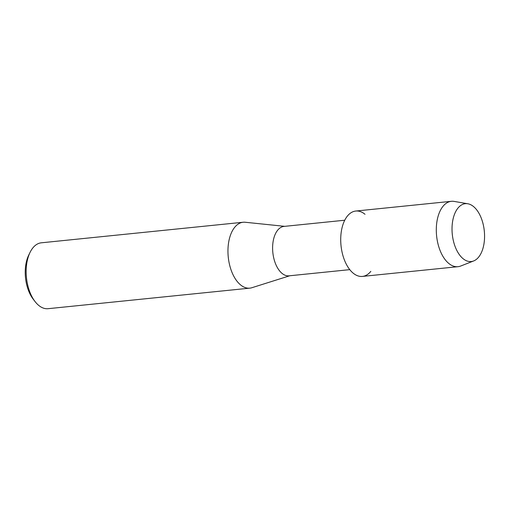 <?xml version="1.0" encoding="UTF-8"?>
<svg xmlns="http://www.w3.org/2000/svg" width="510" height="510" viewBox="0 0 510 510"><rect width="100%" height="100%" fill="white"/><g stroke="black" fill="none" stroke-linecap="round" stroke-linejoin="round"><path stroke-width="0.76" d="M478.673 257.072A29.076 16.09 84.2 0 0 480.834 217.075A29.076 16.09 84.2 0 0 457.91 208.156A29.076 16.09 84.2 0 0 455.755 248.147A29.076 16.09 84.2 0 0 478.673 257.072A29.076 16.09 84.2 0 0 483.525 225.879A29.076 16.09 84.2 0 0 467.829 203.77A29.076 16.09 84.2 0 0 457.91 208.156A29.076 16.09 84.2 0 0 454.117 243.57A29.076 16.09 84.2 0 0 473.65 260.954A29.076 16.09 84.2 0 0 478.673 257.072M365.026 214.296A32.857 18.181 84.2 0 0 347.374 216.093A32.857 18.181 84.2 0 0 344.938 261.286A32.857 18.181 84.2 0 0 370.834 271.365M344.747 220.224L283.987 226.415A24.837 13.744 84.2 0 0 277.638 230.233A24.837 13.744 84.2 0 0 273.908 258.697A24.837 13.744 84.2 0 0 289.023 275.833L349.777 269.643M284.771 226.338L245.233 222.258A33.112 18.328 84.2 0 0 243.136 222.252A33.112 18.328 84.2 0 0 234.664 227.345A33.112 18.328 84.2 0 0 229.691 265.296A33.112 18.328 84.2 0 0 249.843 288.144A33.112 18.328 84.2 0 0 251.895 287.716L289.801 275.751M243.136 222.252L41.335 242.805A33.112 18.328 84.2 0 0 32.87 247.892A33.112 18.328 84.2 0 0 30.071 252.354A33.112 18.328 84.2 0 0 35.082 301.601A33.112 18.328 84.2 0 0 48.042 308.69L249.843 288.144M30.071 252.354L28.732 255.083A29.663 16.416 84.2 0 0 33.226 299.198L35.082 301.601M467.829 203.77L454.161 201.412A32.857 18.181 84.2 0 0 451.363 201.31A32.857 18.181 84.2 0 0 442.96 206.365A32.857 18.181 84.2 0 0 438.02 244.016A32.857 18.181 84.2 0 0 458.018 266.685A32.857 18.181 84.2 0 0 460.74 266.016L473.65 260.954M451.363 201.31L355.776 211.044A32.857 18.181 84.2 0 0 347.374 216.093A32.857 18.181 84.2 0 0 342.439 253.75A32.857 18.181 84.2 0 0 362.431 276.414L458.018 266.685"/></g></svg>
